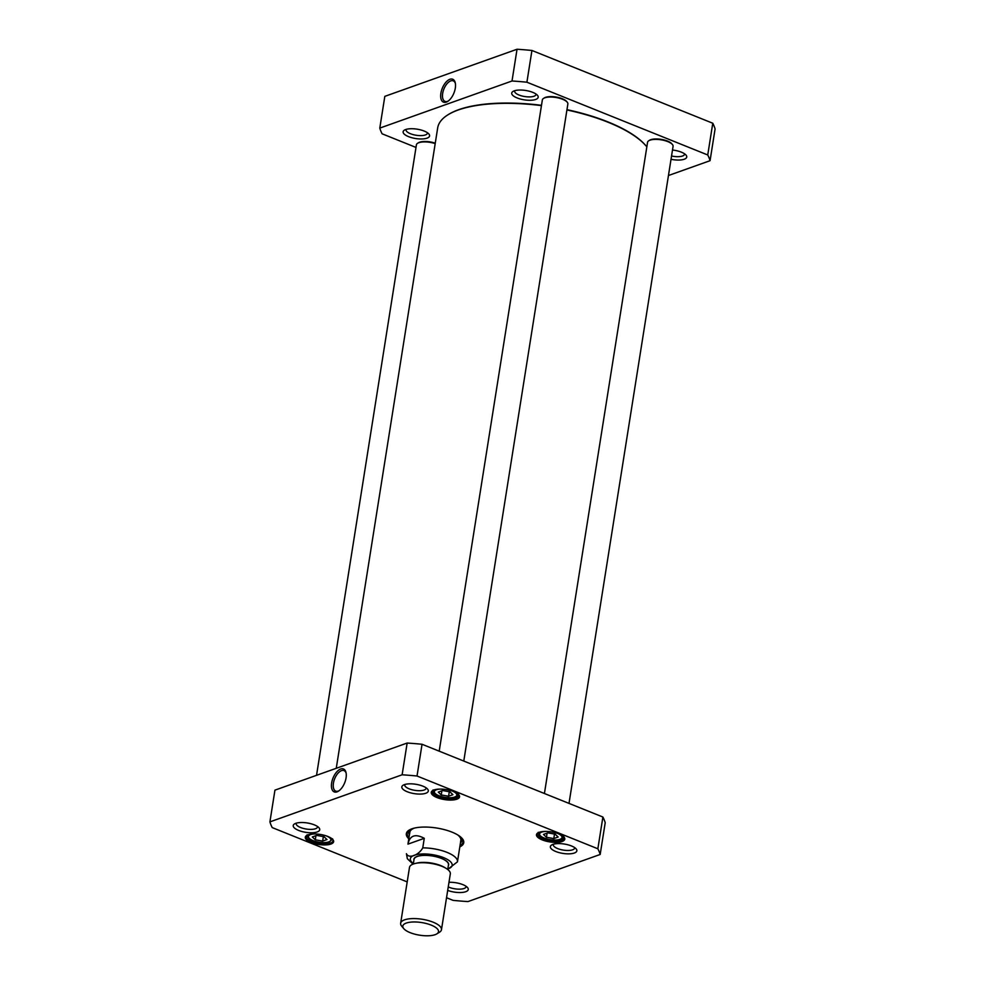 <?xml version="1.0" encoding="UTF-8"?>
<svg xmlns="http://www.w3.org/2000/svg" width="985" height="985" viewBox="0 0 985 985"><rect width="100%" height="100%" fill="white"/><g stroke="black" fill="none" stroke-linecap="round" stroke-linejoin="round"><path stroke-width="1.48" d="M646.123 146.002A107.981 38.193 -171 0 0 645.926 145.768A107.981 38.193 -171 0 0 566.966 109.655M541.491 105.321A107.981 38.193 -171 0 0 448.458 114.482A107.981 38.193 -171 0 0 448.187 114.654M336.254 768.3L437.685 127.89A108.498 38.378 9 0 1 447.916 114.826A108.498 38.378 9 0 1 541.454 105.617M566.917 109.951A108.498 38.378 9 0 1 646.332 146.248A108.498 38.378 9 0 1 646.837 146.863M409.834 832.239L407.95 844.133C409.834 835.428 415.288 833.482 424.276 838.321L422.762 847.863C418.65 855.374 408.529 858.982 406.436 853.687A25.832 9.136 -171 0 0 406.423 853.712L407.347 858.698L413.047 864.128M457.459 861.764L458.973 852.271M400.649 923.253L409.489 867.403A20.673 7.314 9 0 1 415.227 863.463A20.673 7.314 9 0 1 446.082 868.351A20.673 7.314 9 0 1 450.317 873.88L441.465 929.717A20.673 7.314 -171 0 0 422.196 919.264A20.673 7.314 -171 0 0 400.649 923.253A20.673 7.314 -171 0 0 401.732 926.22L403.764 928.646A18.087 6.402 -171 0 0 410.117 932.635A18.087 6.402 -171 0 0 436.835 933.879A18.087 6.402 -171 0 0 421.678 922.563A18.087 6.402 -171 0 0 403.764 928.646M436.835 933.879L439.519 932.216A20.673 7.314 -171 0 0 441.465 929.717M447.769 869.299L457.459 861.826A25.832 9.136 -171 0 0 457.459 861.801A25.832 9.136 -171 0 0 422.762 847.863M424.276 838.321L407.95 844.133M447.744 869.496L448.483 864.781A17.434 6.169 -171 0 0 432.23 855.965A17.434 6.169 -171 0 0 414.045 859.326L413.294 864.042M553.792 838.58L546.453 837.275L543.474 834.43L547.832 832.879L555.158 834.172L558.15 837.028L553.792 838.58L554.506 834.061M326.995 839.552L322.637 841.104L315.298 839.811L312.319 836.954L316.677 835.403L324.003 836.708L326.995 839.552M448.581 796.237L441.243 794.944L438.263 792.088L442.61 790.536L449.948 791.841L452.928 794.686L448.581 796.237L449.295 791.718M407.199 881.907L272.229 827.597A167.918 59.395 9 0 1 269.915 821.884L402.126 774.789A167.918 59.395 9 0 1 417.024 776.008L597.858 848.774A167.918 59.395 9 0 1 600.173 854.475L467.961 901.583A167.918 59.395 9 0 1 453.063 900.364L446.537 897.729M317.182 831.956A13.408 4.74 -171 0 0 319.017 827.819A13.408 4.74 -171 0 0 307.221 822.955A13.408 4.74 -171 0 0 294.503 823.928A13.408 4.74 -171 0 0 299.686 830.823A13.408 4.74 -171 0 0 317.182 831.956M574.317 853.035A13.408 4.74 -171 0 0 576.151 848.898A13.408 4.74 -171 0 0 564.356 844.046A13.408 4.74 -171 0 0 551.637 845.007A13.408 4.74 -171 0 0 556.821 851.902A13.408 4.74 -171 0 0 574.317 853.035M330.911 844.059A14.332 5.073 -171 0 0 332.881 839.626A14.332 5.073 -171 0 0 320.26 834.443A14.332 5.073 -171 0 0 306.655 835.477A14.332 5.073 -171 0 0 312.208 842.852A14.332 5.073 -171 0 0 330.911 844.059M562.066 841.522A14.332 5.073 -171 0 0 564.036 837.102A14.332 5.073 -171 0 0 551.415 831.906A14.332 5.073 -171 0 0 537.81 832.953A14.332 5.073 -171 0 0 543.363 840.316A14.332 5.073 -171 0 0 562.066 841.522M459.823 846.878A29.058 10.281 -171 0 0 462.224 838.555A29.058 10.281 -171 0 0 439.335 828.496A29.058 10.281 -171 0 0 411.829 828.841A29.058 10.281 -171 0 0 409.083 830.133A29.058 10.281 -171 0 0 408.787 838.789M456.855 799.192A14.332 5.073 -171 0 0 458.813 794.76A14.332 5.073 -171 0 0 446.205 789.576A14.332 5.073 -171 0 0 432.6 790.61A14.332 5.073 -171 0 0 438.14 797.985A14.332 5.073 -171 0 0 456.855 799.192M425.779 793.257A13.408 4.74 -171 0 0 427.601 789.12A13.408 4.74 -171 0 0 415.818 784.269A13.408 4.74 -171 0 0 403.099 785.242A13.408 4.74 -171 0 0 408.283 792.137A13.408 4.74 -171 0 0 425.779 793.257M447.695 890.403A13.408 4.74 -171 0 0 465.72 891.721A13.408 4.74 -171 0 0 467.555 887.583A13.408 4.74 -171 0 0 448.975 882.314M600.173 854.475L605.209 822.734A167.918 59.395 -171 0 0 602.894 817.033L422.048 744.266A167.918 59.395 -171 0 0 407.15 743.047L274.938 790.142L269.915 821.884M323.351 836.585L322.637 841.104M315.298 839.811L315.963 835.662M441.896 790.795L441.243 794.944M547.118 833.125L546.453 837.275M339.123 790.684A11.069 5.627 111.9 0 1 335.75 791.115A11.069 5.627 111.9 0 1 334.666 778.753A11.069 5.627 111.9 0 1 344.011 770.59A11.069 5.627 111.9 0 1 346.141 773.237M346.067 777.867A12.362 6.292 -68.1 0 0 346.018 772.585A12.362 6.292 -68.1 0 0 337.609 771.009A12.362 6.292 -68.1 0 0 331.428 786.375A12.362 6.292 -68.1 0 0 338.581 791.066A12.362 6.292 -68.1 0 0 346.067 777.867M402.126 774.789L407.15 743.047M317.539 826.538A10.823 3.829 9 0 1 317.539 826.944A10.823 3.829 9 0 1 315.495 828.73A10.823 3.829 9 0 1 303.245 828.397A10.823 3.829 9 0 1 296.165 823.558A10.823 3.829 9 0 1 296.3 823.164M466.077 886.303A10.823 3.829 9 0 1 466.077 886.722A10.823 3.829 9 0 1 464.034 888.507A10.823 3.829 9 0 1 448.249 886.919M574.674 847.617A10.823 3.829 9 0 1 574.674 848.036A10.823 3.829 9 0 1 572.63 849.809A10.823 3.829 9 0 1 560.379 849.476A10.823 3.829 9 0 1 553.299 844.65A10.823 3.829 9 0 1 553.435 844.243M426.136 787.84A10.823 3.829 9 0 1 426.136 788.259A10.823 3.829 9 0 1 424.092 790.044A10.823 3.829 9 0 1 411.841 789.711A10.823 3.829 9 0 1 404.761 784.873A10.823 3.829 9 0 1 404.884 784.479M332.536 839.257A13.568 4.802 9 0 1 332.979 840.858A13.568 4.802 9 0 1 330.406 843.086A13.568 4.802 9 0 1 315.065 842.68A13.568 4.802 9 0 1 306.187 836.61A13.568 4.802 9 0 1 307.098 835.231M563.691 836.733A13.568 4.802 9 0 1 564.134 838.321A13.568 4.802 9 0 1 561.561 840.562A13.568 4.802 9 0 1 546.219 840.143A13.568 4.802 9 0 1 537.342 834.086A13.568 4.802 9 0 1 538.253 832.707M458.481 794.39A13.568 4.802 9 0 1 458.911 795.991A13.568 4.802 9 0 1 456.35 798.219A13.568 4.802 9 0 1 440.997 797.801A13.568 4.802 9 0 1 432.119 791.743A13.568 4.802 9 0 1 433.031 790.364M461.903 838.186A28.294 10.01 9 0 1 463.098 841.892A28.294 10.01 9 0 1 460.032 845.536M409.009 837.447A28.294 10.01 9 0 1 407.211 833.039A28.294 10.01 9 0 1 409.501 829.887M408.135 831.106A28.294 10.01 -171 0 0 408.627 832.079M462.051 840.537A28.294 10.01 -171 0 0 462.827 839.774M422.048 744.266L417.024 776.008M597.858 848.774L602.894 817.033M460.451 842.938A26.952 9.53 -171 0 0 461.706 841.301A26.952 9.53 -171 0 0 461.275 837.558M410.289 829.481A26.952 9.53 -171 0 0 408.713 832.916A26.952 9.53 -171 0 0 409.415 834.861M460.611 841.153A25.832 9.136 -171 0 0 457.853 835.009M414.328 828.114A25.832 9.136 -171 0 0 409.809 833.101M439.199 751.173L542.341 99.965A12.916 4.568 9 0 1 543.56 98.401A12.916 4.568 9 0 1 555.823 97.466A12.916 4.568 9 0 1 567.188 102.144A12.916 4.568 9 0 1 567.865 104.004L463.787 761.06M567.188 102.144L566.572 101.418A12.14 4.297 -171 0 0 555.885 97.022A12.14 4.297 -171 0 0 544.373 97.897L543.56 98.401M544.422 793.504L647.564 142.296A12.916 4.568 9 0 1 648.783 140.744A12.916 4.568 9 0 1 661.034 139.808A12.916 4.568 9 0 1 672.398 144.487A12.916 4.568 9 0 1 673.075 146.334L569.01 803.403M672.398 144.487L671.782 143.761A12.14 4.297 -171 0 0 661.107 139.365A12.14 4.297 -171 0 0 649.583 140.239L648.783 140.744M316.542 775.318L416.409 144.832A12.916 4.568 9 0 1 417.628 143.268A12.916 4.568 9 0 1 435.198 143.613M435.259 143.194A12.14 4.297 -171 0 0 418.428 142.776L417.628 143.268M710.062 160.69L715.085 128.949A167.918 59.395 -171 0 0 712.771 123.236L531.937 50.469A167.918 59.395 -171 0 0 517.039 49.25L384.827 96.358L379.791 128.099L512.015 80.992A167.918 59.395 9 0 1 526.901 82.211L707.747 154.977A167.918 59.395 9 0 1 710.062 160.69L668.458 175.515M415.99 147.43L382.106 133.8A167.918 59.395 9 0 1 379.791 128.099M514.256 90.854A13.408 4.74 -171 0 0 512.988 91.445A13.408 4.74 -171 0 0 524.217 99.842A13.408 4.74 -171 0 0 537.49 95.336A13.408 4.74 -171 0 0 526.938 90.694A13.408 4.74 -171 0 0 514.256 90.854M671.019 159.299A13.408 4.74 -171 0 0 686.028 155.101A13.408 4.74 -171 0 0 672.496 150.016M405.66 129.54A13.408 4.74 -171 0 0 404.392 130.143A13.408 4.74 -171 0 0 415.621 138.528A13.408 4.74 -171 0 0 428.894 134.022A13.408 4.74 -171 0 0 418.342 129.38A13.408 4.74 -171 0 0 405.66 129.54M448.372 100.95A11.069 5.627 111.9 0 1 444.998 101.381A11.069 5.627 111.9 0 1 443.903 89.019A11.069 5.627 111.9 0 1 453.26 80.856A11.069 5.627 111.9 0 1 455.39 83.503M455.304 88.133A12.362 6.292 -68.1 0 0 455.267 82.838A12.362 6.292 -68.1 0 0 446.858 81.275A12.362 6.292 -68.1 0 0 440.677 96.641A12.362 6.292 -68.1 0 0 447.83 101.332A12.362 6.292 -68.1 0 0 455.304 88.133M512.015 80.992L517.039 49.25M427.428 132.741A10.823 3.829 9 0 1 427.428 133.16A10.823 3.829 9 0 1 425.385 134.945A10.823 3.829 9 0 1 413.134 134.613A10.823 3.829 9 0 1 406.054 129.774A10.823 3.829 9 0 1 406.177 129.38M684.563 153.82A10.823 3.829 9 0 1 684.563 154.239A10.823 3.829 9 0 1 682.519 156.024A10.823 3.829 9 0 1 671.548 155.999M536.025 94.055A10.823 3.829 9 0 1 536.025 94.462A10.823 3.829 9 0 1 533.981 96.247A10.823 3.829 9 0 1 521.73 95.914A10.823 3.829 9 0 1 514.65 91.088A10.823 3.829 9 0 1 514.773 90.682M712.771 123.236L707.747 154.977M531.937 50.469L526.901 82.211M444.531 867.428C435.826 862.983 426.64 861.53 416.975 863.057A18.456 6.526 9 0 1 440.861 865.63A18.456 6.526 9 0 1 444.531 867.428L446.082 868.351M413.38 863.525A21.19 7.498 9 0 1 418.268 854.315A21.19 7.498 9 0 1 446.008 858.711A21.19 7.498 9 0 1 447.818 868.979M448.347 865.618A17.607 6.23 -171 0 0 432.243 855.903A17.607 6.23 -171 0 0 413.909 860.164M557.547 833.396A11.364 4.026 9 0 1 561.278 838.654A11.364 4.026 9 0 1 549.605 839.602A11.364 4.026 9 0 1 539.817 835.058A11.364 4.026 9 0 1 545.124 831.438M326.392 835.933A11.364 4.026 9 0 1 328.731 841.904A11.364 4.026 9 0 1 311.309 839.823A11.364 4.026 9 0 1 313.969 833.963M452.324 791.066A11.364 4.026 9 0 1 456.055 796.323A11.364 4.026 9 0 1 444.383 797.259A11.364 4.026 9 0 1 434.594 792.716A11.364 4.026 9 0 1 439.913 789.096M462.15 840.316A28.159 9.961 -171 0 0 462.778 839.651M408.221 831.008A28.159 9.961 -171 0 0 408.603 831.832M460.857 840.316L457.446 861.863M416.975 863.057L415.227 863.463M307.123 834.8C306.594 835.748 307.48 837.201 309.782 839.146C312.898 842.089 326.848 843.825 329.483 841.941L332.635 838.851M433.068 789.933C432.477 792.826 436.232 795.301 444.346 797.357C458.751 798.97 458.099 794.809 458.579 793.972M538.278 832.276C537.687 835.157 541.442 837.632 549.556 839.688C563.962 841.301 563.309 837.139 563.789 836.314M461.706 841.301L462.605 839.294M408.713 832.916L408.492 830.724"/></g></svg>
